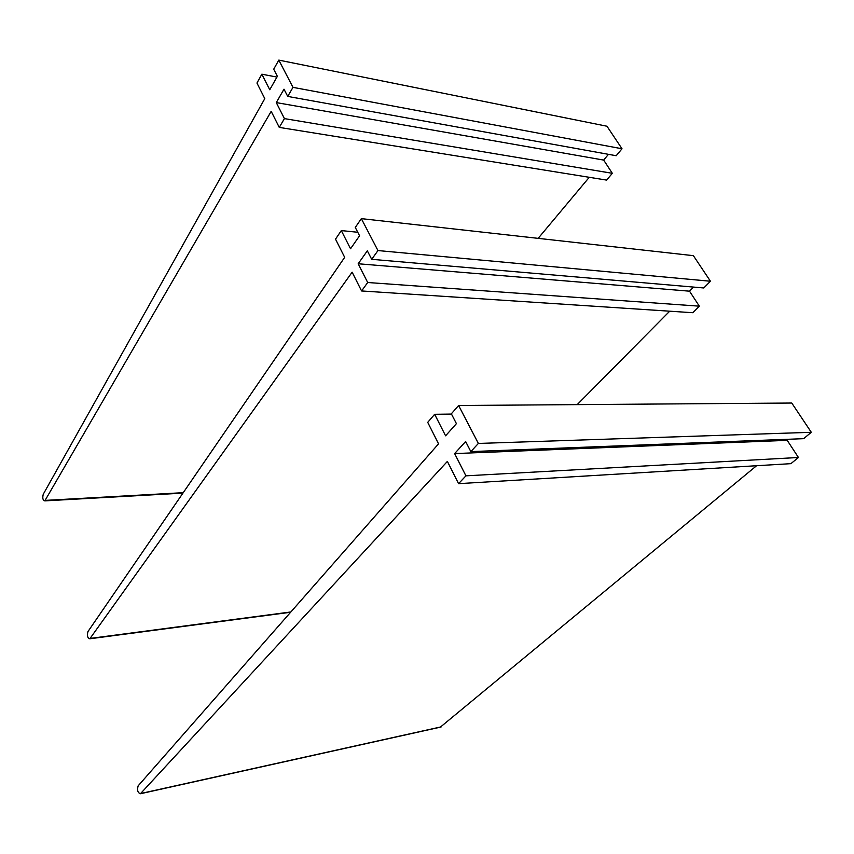 <?xml version="1.0" encoding="UTF-8"?>
<svg xmlns="http://www.w3.org/2000/svg" width="854" height="854" viewBox="0 0 854 854"><rect width="100%" height="100%" fill="white"/><g stroke="black" fill="none" stroke-linecap="round" stroke-linejoin="round"><path stroke-width="1.28" d="M279.269 127.395L284.425 118.61L612.329 173.309L606.618 180.098L279.269 127.395L271.188 111.34L44.803 500.882C42.849 500.359 42.326 498.16 43.244 494.285L264.793 98.637L256.947 83.041L261.858 74.191L269.757 89.755L277.369 76.316L273.707 69.217L278.81 60.111L292.986 87.354L622.011 148.767L606.97 126.232L278.81 60.111M589.26 177.301L538.159 238.362M276.931 77.073L261.858 74.191M622.011 148.767L616.204 155.727L287.723 96.417L292.986 87.354M612.329 173.309L603.671 160.082L276.28 102.587L283.998 89.179L287.723 96.417M603.671 160.082L608.443 154.328M284.425 118.61L276.28 102.587M361.584 290.958L367.7 282.514L699.341 306.17L692.807 312.713L361.584 290.958L352.136 272.18L89.819 638.781C87.535 638.087 86.905 635.696 87.941 631.597L344.674 257.342L335.515 239.141L341.312 230.58L350.546 248.76L359.566 235.768L355.285 227.463L361.338 218.635L377.959 250.564L710.453 281.244L693.384 255.666L361.338 218.635M669.696 311.198L577.197 404.625M357.762 232.267L341.312 230.58M710.453 281.244L703.803 287.969L371.703 259.317L377.959 250.564M699.341 306.17L689.52 291.182L358.178 263.758L367.327 250.82L371.703 259.317M689.52 291.182L693.533 287.083M367.7 282.514L358.178 263.758M458.577 483.663L465.932 475.838L798.437 457.488L790.911 463.658L458.577 483.663L447.379 461.416L140.419 793.74C137.729 792.8 136.971 790.163 138.145 785.84L438.54 443.845L427.715 422.346L434.665 414.297L445.596 435.807L456.42 423.637L451.339 413.795L458.619 405.501L478.368 443.45L811.3 432.295L791.765 403.035L458.619 405.501M756.569 465.729L440.301 727.181M451.488 414.073L434.665 414.297M811.3 432.295L803.625 438.668L470.832 451.606L478.368 443.45M798.437 457.488L787.217 440.354L454.627 453.581L465.633 441.518L470.832 451.606M787.217 440.354L788.53 439.255M465.932 475.838L454.627 453.581M183.236 492.673L45.23 500.391M290.883 611.955L90.161 638.429M441.304 726.829L140.654 793.537M44.803 500.882L182.927 493.121M89.819 638.781L290.616 612.254M140.419 793.74L441.027 727.01"/></g></svg>
